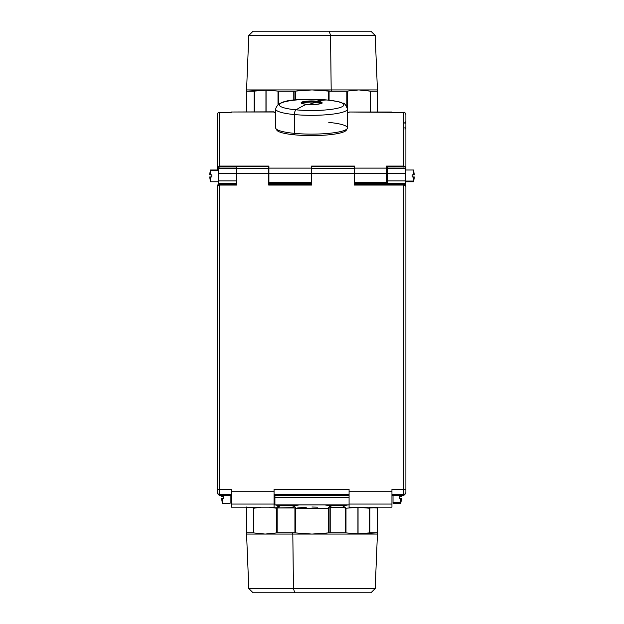 <?xml version="1.0" encoding="UTF-8"?>
<svg xmlns="http://www.w3.org/2000/svg" width="624" height="624" viewBox="0 0 624 624"><rect width="100%" height="100%" fill="white"/><g stroke="black" fill="none" stroke-linecap="round" stroke-linejoin="round"><path stroke-width="0.94" d="M274.919 504.2L274.061 504.2L274.919 504.2M293.069 506.493L293.28 505.744L279.443 505.744L275.098 504.917L279.443 505.744L293.28 505.744L299.473 504.917L293.28 505.744L294.902 506.727M330.213 507.64L329.878 506.103L330.72 505.744L331.016 507.601L343.45 507.601L330.213 507.64L330.213 532.857L329.074 532.857L330.213 532.857L330.213 507.64L329.074 507.983L328.614 507.452L328.263 508.217L328.614 507.452L329.074 507.983L329.074 532.857L312 534.066L295.737 532.919L312 534.066L292.812 534.066L293.467 588.51L292.812 534.066L312 534.066L329.074 532.857L329.074 507.983L328.263 508.217L328.263 532.919L328.263 508.217L295.737 508.225L295.737 532.919L294.926 532.857L295.737 532.919L295.737 508.225L294.926 507.983L294.926 532.857L292.196 532.857L294.926 532.857L294.926 507.983L277.173 507.983L276.845 507.452L276.526 532.919L265.169 534.066L246.574 534.066L246.675 532.857L246.574 534.066L292.812 534.066L292.196 532.857L277.173 532.857L277.173 507.983L292.984 507.601L295.737 508.217L328.263 508.225L331.016 507.601L330.72 505.744L329.534 504.917L329.862 505.612L324.535 504.917L329.729 505.588M274.919 504.886L274.061 504.761L274.919 504.886M294.278 506.204L293.28 505.744L292.984 507.601L293.054 506.571M278 532.904L278.593 532.857L278 532.904M278.281 507.523L278.593 508.006M253.812 532.857L253.321 532.857L253.812 532.919L253.609 507.172L253.321 532.857L253.812 532.857M357.934 507.172L346 508.225L357.934 507.257L357.934 533.816L346 532.904L346 508.225L342.95 505.744L346 508.217L346 532.904L345.407 532.857L345.407 508.006L343.45 507.601L345.407 508.006L345.407 532.857L330.213 532.857L345.407 532.857L357.934 533.816L377.325 532.857L377.426 534.066L312 534.066L377.426 534.066L375.196 588.51L293.467 588.51L375.196 588.51L370.906 592.8L294.723 592.8L293.467 588.51L248.804 588.51L293.467 588.51L294.723 592.8L253.094 592.8L248.804 588.51L246.566 534.027M294.723 592.8L329.277 592.8M342.95 505.744L330.72 505.744L342.95 505.744L348.153 504.917L342.95 505.744L343.45 507.601M294.232 506.173L294.138 505.612L299.465 504.917M306.665 507.148L297.437 507.983M329.238 506.587L329.714 506.204M330.72 505.744L330.938 506.501M326.836 505.19L329.862 505.612L330.119 507.655M317.694 507.164L311.899 507.016M312 534.066L314.87 534.027M320.635 533.738L328.263 532.919M345.407 532.857L346 532.857L345.407 532.857M377.434 534.027L377.325 507.983L377.434 534.066L377.325 532.857L369.837 532.857L369.837 508.006L376.787 507.601L377.325 507.983L377.434 532.919L377.325 507.452L377.325 507.983L370.96 507.601L369.837 508.006L369.837 532.857L369.392 532.904L369.541 507.523L369.392 532.904L358.051 533.816L358.051 507.257L369.392 508.217L358.051 507.172M370.679 532.857L370.188 532.919L370.679 532.857M370.921 507.172L370.96 507.601L370.921 507.172M376.748 507.172L377.325 507.983L376.787 507.601M377.224 507.172L377.325 507.983M330.946 506.555L331.016 507.601M330.408 505.853L329.987 506.048M294.926 507.983L293.881 507.655L294.926 507.983L295.386 507.452L294.926 507.983M328.614 507.452L329.776 506.165M295.737 508.225L295.386 507.452M292.984 507.601L293.28 505.744M278.912 507.601L279.443 505.744L278.164 506.212M277.415 506.727L276.845 507.452L279.443 505.744M276.526 508.225L269.287 507.172L277.173 507.983L277.173 532.857L292.196 532.857L292.812 534.066L265.169 534.066L253.812 532.919L265.169 534.066L277.173 532.857L276.526 532.919L276.526 508.217M261.05 507.172L253.812 508.225L261.05 507.172M246.566 507.008L246.675 532.857L253.321 532.857L246.675 532.857L246.675 507.983L246.566 534.066L246.566 507.172L246.566 508.217L247.252 507.172M254.163 508.006L253.04 507.601L254.163 508.006M252.385 507.172L252.346 507.601L247.213 507.601L252.346 507.601L253.812 508.217L253.812 532.919L253.321 532.857L253.321 507.983L252.392 507.172M246.675 507.983L247.213 507.601M346 91.096L345.407 91.143L346 91.096M370.188 91.143L370.679 91.143L370.188 91.081L370.188 111.844L370.188 91.081L358.831 89.934L331.188 89.934L330.533 35.49L375.196 35.49L330.533 35.49L329.277 31.2L370.906 31.2L375.196 35.49L377.426 89.934L358.831 89.934L370.188 91.143M266.066 111.844L266.066 90.184L278 91.096L278 104.575L278 91.096L278.593 91.143L278.593 104.138L278.593 91.143L293.787 91.143L293.787 100.23L293.787 91.143L294.926 91.143L294.926 100.105L294.926 91.143L295.737 91.081L278.593 91.143L265.949 90.184L246.675 91.143L246.574 89.934L312 89.934L295.737 91.081L295.737 100.027L295.737 91.081L312 89.934L328.263 91.081L328.263 100.113L328.263 91.081L329.074 91.143L329.074 100.199L329.074 91.143L331.804 91.143L331.188 89.934L331.804 91.143L312 89.934L331.188 89.934L246.574 89.934L248.804 35.49L330.533 35.49L248.804 35.49L253.094 31.2L329.277 31.2L330.533 35.49L331.188 89.934L358.831 89.934L347.474 91.081L347.474 108.95L347.474 91.081L358.831 89.934L377.426 89.934L377.434 111.844L377.426 89.934L377.325 91.143L370.679 91.143L377.325 91.143L377.325 111.844L377.434 89.973M329.277 31.2L294.723 31.2M331.804 91.143L346.827 91.143L346.827 106.556L346.827 91.143L331.804 91.143M312 89.934L309.13 89.973M303.365 90.262L295.737 91.081M278.593 91.143L278 91.143L278.593 91.143M246.566 89.973L246.566 111.844L246.566 89.934L246.675 111.844L246.675 91.143L254.163 91.143L254.163 111.844L254.163 91.143L254.608 91.096L254.608 111.844L254.608 91.096L265.949 90.184L265.949 111.844M253.321 91.143L253.812 91.081L253.321 91.143M246.566 111.844L246.566 91.081L246.566 111.844M347.474 91.081L346.827 91.143L347.474 91.081M370.679 111.844L370.679 91.143L370.679 111.844M274.061 112.008L231.192 112.008L274.061 111.844L274.061 112.421L275.668 112.421L274.061 112.421L274.061 112.008L231.192 112.008L231.192 112.421L231.192 112.008M403.744 167.138L403.744 112.359L349.081 112.008L349.081 112.421L347.474 112.421L349.081 112.421L349.081 112.008L403.744 112.421L403.744 166.078L386.591 166.078L386.591 168.121L354.44 168.121L354.44 166.078L311.571 166.078L311.571 168.121L268.913 168.121L268.913 166.078L219.398 166.078L219.398 112.421L231.192 112.421L219.398 112.421A2.145 2.114 180 0 0 217.253 114.535L217.253 168.028L217.253 114.535A2.145 2.114 0 0 1 219.398 112.421L219.398 167.138M405.889 114.535L405.889 168.012L405.889 114.535A2.145 2.114 180 0 0 403.744 112.421A2.145 2.114 0 0 1 405.889 114.535L405.889 142.334M405.889 169.993L405.889 168.035L405.889 169.993M405.889 151.117L405.889 127.904A1.069 1.053 180 0 1 404.812 128.965M405.889 121.235A1.069 1.053 0 0 1 404.812 122.296M404.812 123.178A1.069 0.616 180 0 0 405.889 122.561A1.069 0.616 0 0 1 404.812 123.178M387.559 171.577L386.591 171.577M386.591 172.762L387.559 172.762M387.559 167.138L386.591 167.138L386.591 166.078L403.744 166.078L405.491 166.904L403.744 166.078L403.744 166.904M405.779 167.427L405.881 167.996M405.889 120.518L405.889 116.197M217.261 120.518L217.253 116.197L217.253 120.463A1.069 1.053 0 0 1 217.253 120.471L217.253 121.235M217.261 167.996L218.221 167.287L217.261 167.996L217.253 169.993L217.253 168.035L219.398 166.078L268.913 166.078L268.702 167.138M217.253 142.241L217.253 127.904A1.069 1.053 180 0 0 217.253 127.912L217.253 142.241M349.081 112.008L391.95 112.008M231.192 112.359L219.398 112.421M218.501 166.257L217.378 167.388M219.398 166.904L219.398 166.078M404.812 127.202A1.069 0.616 180 0 0 405.889 126.586M386.591 173.339L354.44 173.339L354.44 168.121L386.591 168.121L386.591 182.341L354.44 182.341L354.44 173.339L386.591 173.339M386.591 182.341L386.591 183.604L354.44 183.604L354.44 182.341L386.591 182.341M354.229 166.663L311.571 166.678L354.229 166.678L311.571 166.663L311.571 166.078L354.44 166.078L354.229 167.138M311.571 173.339L268.913 173.339L268.913 168.121L311.571 168.121L311.571 173.339L268.913 173.339L268.913 182.341L311.571 182.341L268.913 182.341L268.913 183.604L311.571 183.604M274.919 504.917L349.081 504.917L274.919 504.917L349.081 504.917L274.919 504.917L274.919 497.367L349.081 497.367L274.919 497.367L274.919 495.253L274.919 504.917L274.919 499.606M387.559 168.262L405.779 168.262L405.779 173.48L387.559 173.48L387.559 166.904L405.779 166.904L387.559 166.936L405.779 166.904L405.779 168.262L387.559 168.262M218.221 166.904L236.441 166.904L236.441 168.262L218.221 168.262L236.441 168.262L236.441 173.48L218.221 173.48L218.221 166.904L236.441 166.936L218.221 166.936L218.221 173.48L236.441 173.48L236.441 183.386L218.221 183.386L218.221 184.54L218.221 180.874L236.441 180.874L218.221 180.874L218.221 173.48L218.221 184.54M402.566 183.386L402.566 184.181L402.566 183.386M405.779 185.656L405.779 183.386L405.779 185.656L405.779 183.386L387.559 183.386L387.559 180.874L405.779 180.874L405.779 183.386L405.779 180.874L387.559 180.874L387.559 173.48L405.779 173.48L405.779 180.874L405.779 166.936M221.434 184.181L221.434 183.386L221.434 184.181M399.992 184.181L399.992 183.386L399.992 184.181M224.008 183.386L224.008 184.181L224.008 183.386M347.287 128.521L346.328 130.143A34.936 6.068 180 0 1 294.824 134.854A34.936 6.068 180 0 1 276.814 130.143L275.855 128.521A35.903 6.232 0 0 0 294.356 133.357L294.824 134.854L294.356 133.357A35.903 6.232 0 0 0 347.287 128.521A35.903 6.232 0 0 0 328.786 122.413M347.474 127.881A35.903 6.232 180 0 1 294.356 133.357L294.356 114.559A35.903 6.232 0 0 0 347.474 109.083A35.903 6.232 180 0 1 294.356 114.559L294.356 133.357A35.903 6.232 180 0 1 275.668 127.881L275.668 109.083A35.903 6.232 0 0 0 294.356 114.559A35.903 6.232 180 0 1 275.668 109.083C278.343 97.227 305.245 99.505 327.132 100.004A4.29 2.02 95.4 0 0 327.038 99.996A32.261 5.6 0 0 0 283.257 102.227A32.261 5.6 0 0 0 296.104 109.832A4.29 2.02 95.4 0 0 294.356 114.559A4.29 2.02 -84.6 0 1 296.104 109.832A32.261 5.6 0 0 0 339.885 107.601A32.261 5.6 0 0 0 327.038 99.996A4.29 2.02 -84.6 0 1 327.132 100.004C344.214 102.274 339.76 102.461 342.638 103.116C344.175 102.742 345.79 104.731 347.474 109.083L347.474 127.881M296.104 109.832A214.352 101.205 -84.6 0 1 306.571 104.348A10.436 1.81 0 0 0 320.728 103.631A10.436 1.81 0 0 0 316.571 101.166A214.352 101.205 -84.6 0 1 327.038 99.996A32.261 5.6 180 0 1 339.885 107.601A32.261 5.6 180 0 1 296.104 109.832A32.261 5.6 180 0 1 283.257 102.227A32.261 5.6 180 0 1 327.038 99.996A214.352 101.205 95.4 0 0 316.571 101.166A10.436 1.81 0 0 0 302.414 101.891A10.436 1.81 0 0 0 306.571 104.348A214.352 101.205 95.4 0 0 296.104 109.832M316.571 101.166L316.469 101.408A10.21 1.771 0 0 0 301.361 102.976A10.21 1.771 180 0 1 316.469 101.408L316.571 101.166A10.436 1.81 180 0 1 320.728 103.631A10.436 1.81 180 0 1 306.571 104.348A10.436 1.81 180 0 1 302.414 101.891A10.436 1.81 180 0 1 316.571 101.166L316.571 101.166M301.361 102.976L301.439 103.116C303.139 103.358 297.664 102.773 306.595 104.341L306.595 104.341C314.886 105.581 324.722 102.601 321.781 102.976A10.21 1.771 0 0 0 316.469 101.408A10.21 1.771 180 0 1 321.781 102.976M316.454 102.04L316.469 101.408L316.454 102.04A10.187 1.771 0 0 0 301.587 103.233A10.187 1.771 180 0 1 316.454 102.04L316.352 102.274A9.968 1.732 0 0 0 301.868 103.397A9.968 1.732 180 0 1 316.352 102.274L316.454 102.04A10.187 1.771 180 0 1 321.555 103.233A10.187 1.771 0 0 0 316.454 102.04M321.274 103.397A9.968 1.732 0 0 0 316.352 102.274A9.968 1.732 180 0 1 321.274 103.397M311.571 103.561A213.283 100.698 -84.6 0 1 316.352 102.274A213.283 100.698 95.4 0 0 311.571 103.561A213.283 100.698 95.4 0 0 308.849 104.504A213.283 100.698 -84.6 0 1 311.571 103.561L311.571 103.561M217.534 185.281L219.398 184.181L219.398 489.38L231.192 489.38L231.192 491.712L274.061 491.712L274.061 507.164L274.061 489.38L349.081 489.38L349.081 507.164L349.081 504.059L391.95 504.059L391.95 507.164L349.081 507.164L391.95 507.164L391.95 504.059L349.081 504.059L349.081 491.712L391.95 491.712L391.95 504.059L391.95 491.712L349.081 491.712L349.081 489.38L274.061 489.38L274.061 491.712L231.192 491.712L231.192 489.38L219.398 489.38L219.398 185.071L236.551 185.071L236.551 173.48L268.702 173.48L268.702 185.071L311.571 185.071L311.571 173.48L354.229 173.48L354.229 185.071L403.744 185.071L403.744 489.38L391.95 489.38L391.95 491.712L391.95 489.38L403.744 489.38L403.744 494.317L391.95 494.317L403.744 494.317L403.744 489.38L405.889 489.754L405.889 186.326L403.744 185.071L354.229 185.071L354.229 184.181L403.744 184.181L403.744 185.071L403.744 184.181L405.733 185.531L405.889 186.326L403.744 184.181L405.608 185.281M405.436 185.016L405.733 185.523M217.409 185.531L219.398 184.181L236.551 184.181L236.551 185.071L219.398 185.071L219.398 184.181L217.253 186.326L217.253 493.35L219.398 495.464L231.192 495.464L219.398 495.464L219.398 494.317A2.145 2.098 180 0 1 217.253 492.219L217.253 186.326L217.706 185.016M405.288 184.844L404.594 184.361M405.889 332.186L405.889 492.219A2.145 2.098 180 0 1 403.744 494.317A2.145 2.098 -0 0 0 405.889 492.219L405.889 493.35L403.744 495.464L403.744 494.317L403.744 495.464L405.889 493.35L405.889 332.186M274.061 495.23L349.081 495.23L274.061 495.23M231.192 491.712L231.192 507.164L231.192 491.712M217.253 488.943L217.253 481.978L217.253 488.943M217.877 184.821L218.291 184.493M219.398 185.071L217.253 186.326L219.398 185.071M219.398 489.38L217.253 489.754L219.398 489.38L219.398 494.317L219.398 489.38M231.192 494.317L219.398 494.317L231.192 494.317M219.398 494.317L219.398 495.464L217.253 493.35L217.253 492.219A2.145 2.098 -0 0 0 219.398 494.317M217.253 192.426L217.253 481.978M274.061 504.059L231.192 504.059L274.061 504.059M274.061 507.164L231.192 507.164M349.081 494.317L274.061 494.317L349.081 494.317M391.95 507.164L349.081 507.164M403.744 489.38L403.744 185.071L405.889 186.326L405.889 489.754L403.744 489.38M391.95 495.464L403.744 495.464L391.95 495.464M236.551 168.262L268.702 168.262L268.702 173.48L236.551 173.48L236.551 166.678L268.702 166.678L268.702 168.262L236.551 168.262M236.551 166.678L268.702 166.678M311.571 184.181L311.571 185.071L268.702 185.071L268.702 184.181L311.571 184.181M311.571 168.262L354.229 168.262L354.229 173.48L311.571 173.48L311.571 168.262L354.229 168.262L354.229 166.678M210.475 174.814L210.475 170.711L210.475 174.814L209.672 174.814A21.434 18.814 0 0 1 210.475 170.711L210.475 169.993L210.475 170.711L218.221 170.711L210.475 170.711A21.434 18.814 180 0 0 209.68 174.814L211.793 174.814L211.793 176.959L209.672 176.959L210.475 176.959L209.68 176.959L210.475 181.779L210.475 176.959L209.68 176.959M210.475 176.959L210.475 181.779L218.221 181.779M222.37 498.482L222.37 503.311L222.37 498.482L221.582 498.482L223.688 498.482L223.688 496.345L221.567 496.345L221.629 495.464M221.582 496.345L221.582 496.345A21.434 18.814 0 0 1 221.66 495.464A21.434 18.814 180 0 0 221.582 496.345L222.37 496.345L222.37 495.464L222.37 496.345L221.582 496.345L222.37 496.345M230.116 495.464L230.116 503.311L222.37 503.311L221.567 498.482M400.772 496.345L401.575 496.345L400.772 496.345L400.772 495.464L400.772 496.345L399.454 496.345L399.454 498.482L400.772 498.482L400.772 502.585L400.772 498.482L401.567 498.482A21.434 18.814 180 0 1 400.772 502.585L393.026 502.585L393.026 495.464M401.567 498.482L400.772 503.311L393.026 503.311L393.026 502.585L400.772 502.585L400.772 503.311L400.772 502.585A21.434 18.814 0 0 0 401.567 498.482L400.772 498.482M386.591 178.152L387.559 178.152M413.525 181.061L413.525 176.959L414.32 176.959A21.434 18.814 180 0 1 413.525 181.061L405.779 181.061L413.525 181.061L413.525 181.779L413.525 181.061A21.434 18.814 0 0 0 414.32 176.959L413.525 176.959L413.525 181.061M413.525 174.814L414.328 174.814L413.525 174.814L413.525 169.993L413.525 174.814L412.207 174.814L412.207 176.959L413.525 176.959M401.567 496.345L401.513 495.464M414.32 176.959L413.525 181.779L405.779 181.779M414.32 174.814L413.525 169.993L405.779 169.993M405.889 114.496C404.976 112.523 404.266 111.813 403.744 112.359L391.95 112.359M349.081 112.359L347.474 112.359M275.668 112.359L274.061 112.359M219.398 112.359C218.876 111.813 218.166 112.523 217.253 114.496M217.253 114.535L217.253 168.035M349.081 495.253L274.061 495.253M217.253 489.754L217.253 327.545M405.889 489.754L405.889 185.445M236.551 166.663L268.702 166.663M209.672 174.814L210.475 169.993L218.221 169.993"/></g></svg>
